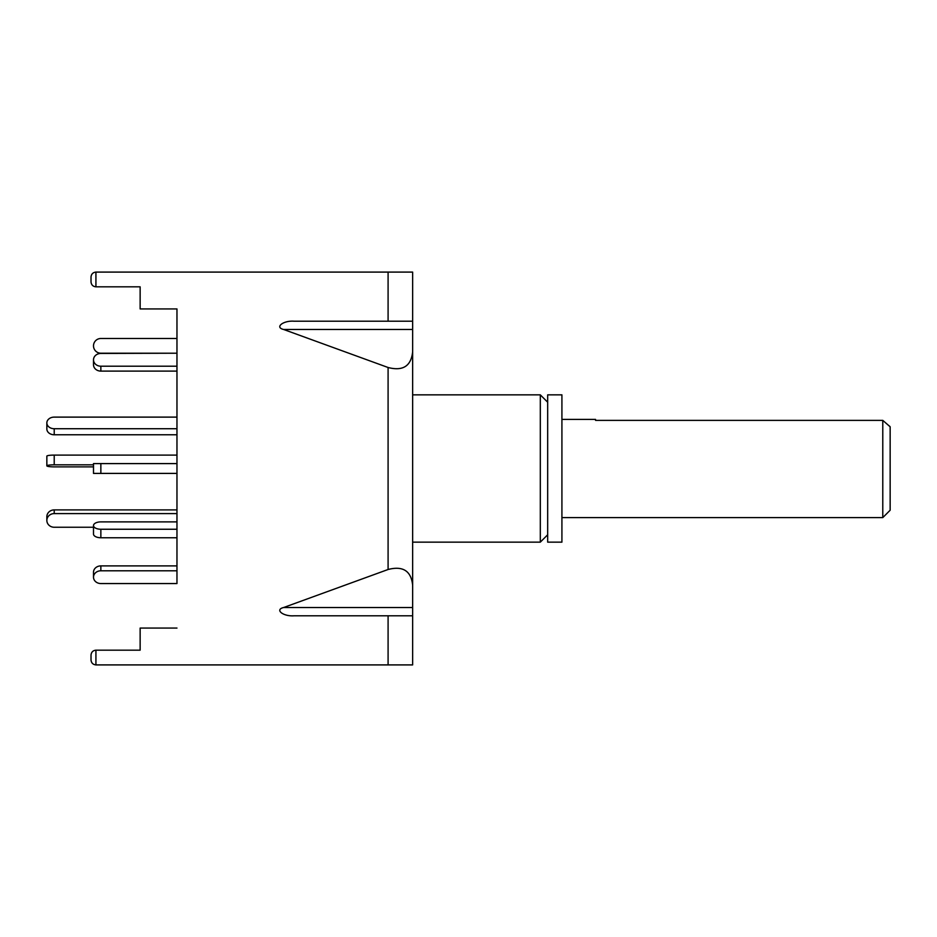 <?xml version="1.0" encoding="UTF-8"?>
<svg xmlns="http://www.w3.org/2000/svg" width="937" height="937" viewBox="0 0 937 937"><rect width="100%" height="100%" fill="white"/><g stroke="black" fill="none" stroke-linecap="round" stroke-linejoin="round"><path stroke-width="1.41" d="M547.677 534.781L540.309 542.148L540.309 394.852L412.643 394.852M547.677 542.148L547.677 394.852L561.919 394.852L561.919 542.148L547.677 542.148M54.217 428.724L54.217 434.768A7.367 5.809 0 0 1 46.85 428.959L46.85 422.915A7.367 5.809 0 0 0 54.217 428.724L176.964 428.724M176.964 529.253L100.856 529.253L100.856 537.756L176.964 537.756L176.964 565.889L100.856 565.889A7.367 6.383 0 0 0 93.501 572.261L93.501 577.169A7.367 6.383 0 0 0 100.856 583.552L176.964 583.552L176.964 308.929L176.964 338.491L100.856 338.491A7.367 7.367 0 0 0 93.501 345.847A7.367 7.367 0 0 0 100.856 353.214L176.964 353.214L100.856 353.448A7.367 6.383 0 0 0 93.501 359.831L93.501 364.739A7.367 6.383 0 0 0 100.856 371.111L176.964 371.111L176.964 417.117L54.217 417.117A7.367 5.809 0 0 0 46.85 422.915M54.217 434.768L176.964 434.768L176.964 455.101L54.217 455.101A7.367 1.031 180 0 0 46.85 456.12L46.85 465.841A7.367 1.031 180 0 0 54.217 466.872L93.501 466.872M93.501 359.831A7.367 6.383 0 0 0 100.856 366.203L176.964 366.203M100.856 529.253A7.367 3.678 180 0 1 93.501 525.575L93.501 534.078L93.501 527.25L54.217 527.25A7.367 6.828 -0 0 1 46.85 520.422L46.85 516.744A7.367 6.828 -0 0 1 54.217 509.904L176.964 509.904L176.964 473.408L93.501 473.408L93.501 463.592L100.856 463.592L100.856 473.408M46.85 520.422A7.367 6.828 -0 0 1 54.217 513.593L176.964 513.593M93.501 464.822L54.217 464.822A7.367 1.031 180 0 0 46.85 465.841M93.501 577.169A7.367 6.383 0 0 1 100.856 570.797L176.964 570.797M100.856 537.756A7.367 3.678 180 0 1 93.501 534.078M93.501 525.575A7.367 3.678 180 0 1 100.856 521.886L176.964 521.886M176.964 463.592L100.856 463.592M889.365 425.984L890.15 426.768L890.15 510.232L882.783 517.599L882.783 420.373L890.15 426.792M595.545 420.373L595.545 419.401L595.545 420.373L882.783 420.373M176.964 628.071L140.14 628.071L140.14 650.173L95.925 650.173C92.962 650.489 91.334 652.117 91.018 655.08L91.018 659.988C91.334 662.951 92.962 664.591 95.925 664.907C92.962 664.591 91.334 662.951 91.018 659.988L91.018 655.08C91.334 652.117 92.962 650.489 95.925 650.173L95.925 664.907L412.643 664.907L412.643 615.796L294.077 615.796C283.208 616.616 274.436 609.671 283.606 607.527L412.643 607.527L412.643 615.796L412.643 610.889M412.643 326.111L412.643 272.093L95.925 272.093L95.925 286.827C92.962 286.511 91.334 284.883 91.018 281.92L91.018 277.012C91.334 274.049 92.962 272.409 95.925 272.093C92.962 272.409 91.334 274.049 91.018 277.012M283.606 607.527L388.094 569.497L388.094 367.503L283.606 329.473C274.436 327.329 283.208 320.384 294.077 321.204L412.643 321.204L412.643 607.527M388.094 367.503C402.898 371.333 411.085 366.121 412.643 351.89M176.964 308.929L140.14 308.929L140.14 286.827L95.925 286.827C92.962 286.511 91.334 284.883 91.018 281.92M388.094 569.497C402.898 565.667 411.085 570.879 412.643 585.11M100.856 366.203L100.856 371.111M54.217 509.904L54.217 513.593M54.217 464.822L54.217 455.101M100.856 565.889L100.856 570.797M412.643 329.473L283.606 329.473M388.094 321.204L388.094 272.093M388.094 664.907L388.094 615.796M540.309 542.148L412.643 542.148M547.677 402.219L540.309 394.852M882.783 517.599L561.919 517.599M595.545 419.401L561.919 419.401"/></g></svg>
